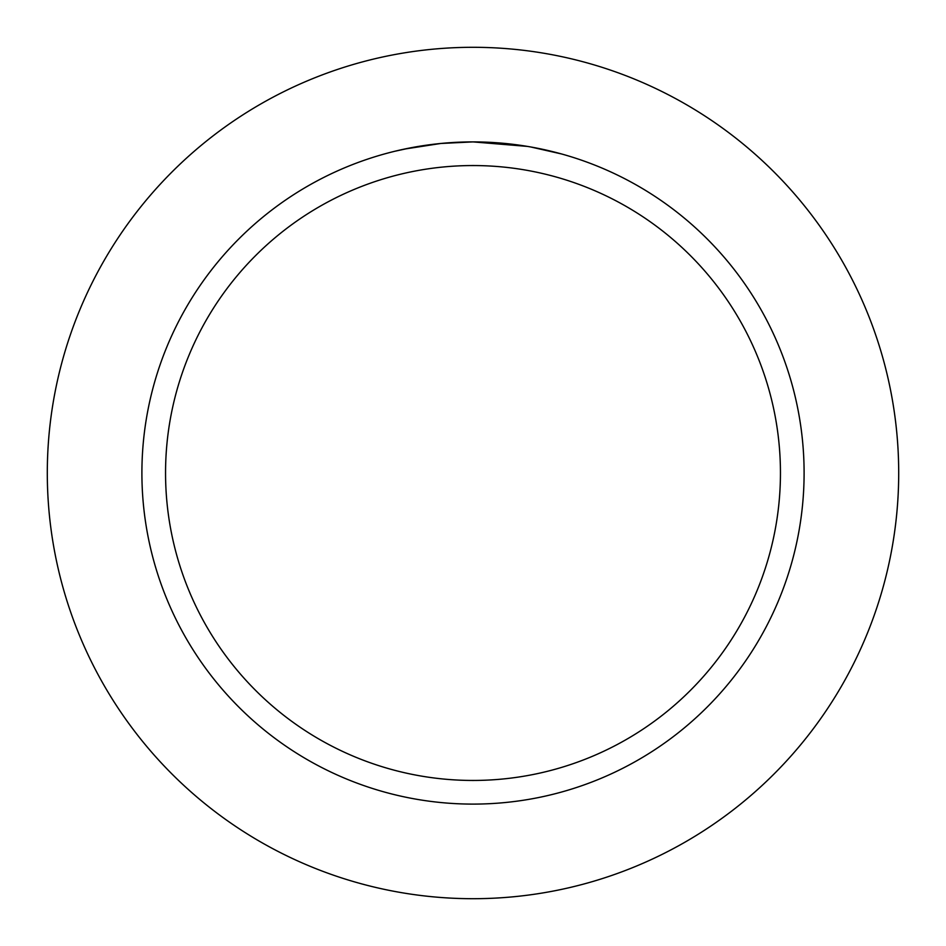 <?xml version="1.0" encoding="UTF-8"?>
<svg xmlns="http://www.w3.org/2000/svg" width="946" height="946" viewBox="0 0 946 946"><rect width="100%" height="100%" fill="white"/><g stroke="black" fill="none" stroke-linecap="round" stroke-linejoin="round"><path stroke-width="1.42" d="M473 47.3A425.7 425.7 0 0 1 898.7 473A425.7 425.7 0 0 1 473 898.7A425.7 425.7 0 0 1 47.3 473A425.7 425.7 0 0 1 473 47.3A425.7 425.7 0 0 1 898.7 473A425.7 425.7 0 0 1 473 898.7A425.7 425.7 0 0 1 47.3 473A425.7 425.7 0 0 1 473 47.3M480.45 141.983L483.087 142.054M495.621 142.669L499.689 142.976M527.336 146.394L473 141.9A331.1 331.1 0 0 1 804.1 473A331.1 331.1 0 0 1 473 804.1A331.1 331.1 0 0 1 141.9 473A331.1 331.1 0 0 1 473 141.9L440.789 143.473L404.45 149.078M530.848 146.997L561.546 153.962M473 165.55A307.45 307.45 0 0 1 780.45 473A307.45 307.45 0 0 1 473 780.45A307.45 307.45 0 0 1 165.55 473A307.45 307.45 0 0 1 473 165.55M451.762 142.586L453.82 142.456M466.461 141.959L467.726 141.947M394.849 151.254L410.907 147.777M428.81 144.868L431.341 144.537M450.213 142.68L450.864 142.645M469.464 141.924L473 141.9"/></g></svg>
